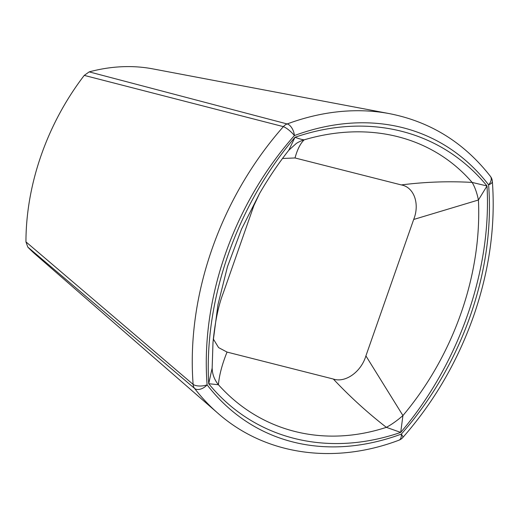 <?xml version="1.0" encoding="UTF-8"?>
<svg xmlns="http://www.w3.org/2000/svg" width="519" height="519" viewBox="0 0 519 519"><rect width="100%" height="100%" fill="white"/><g stroke="black" fill="none" stroke-linecap="round" stroke-linejoin="round"><path stroke-width="0.78" d="M27.825 247.115A216.806 162.149 -64.1 0 0 36.019 254.907L217.811 413.163A281.136 210.266 -64.1 0 1 194.554 388.394L27.825 247.115L25.95 241.873L193.126 384.397A281.136 210.266 -64.1 0 1 283.387 126.636L84.253 75.391A216.806 162.149 115.9 0 0 25.95 241.873M152.735 68.865A216.806 162.149 115.9 0 0 89.19 71.882L287.163 123.957A281.136 210.266 -64.1 0 1 389.561 113.661L152.735 68.865M84.253 75.391L89.19 71.882M259.532 193.561L253.836 205.712L223.293 292.943C218.473 305.263 215.035 321.806 212.985 342.585L217.967 304.634L227.478 266.656L241.51 229.164L259.532 193.568C268.342 178.322 278.087 163.894 288.765 150.27L295.006 137.275C368.503 111.916 441.682 130.438 487.004 185.964C491.811 270.12 458.952 364.04 400.707 432.398C327.21 457.758 254.031 439.236 208.709 383.71C203.896 299.554 236.761 205.634 295.006 137.275C299.21 138.833 302.266 139.682 304.186 139.832C300.384 143.452 297.335 149.491 295.019 157.964L282.518 158.483M213.283 338.933L218.596 347.607L227.043 352.083L333.334 379.039C345.297 383.132 361.101 371.974 365.908 355.891L413.682 219.466C419.975 203.883 414.039 187.106 401.31 184.926C425.106 181.903 448.714 181.066 472.128 182.422C432.548 136.523 369.431 120.57 304.186 139.832A37.589 34.565 -122.3 0 0 296.381 143.393L296.368 143.4A37.589 34.565 -122.3 0 0 296.362 143.406L288.772 150.263M401.31 184.926L295.019 157.964M365.908 355.891L402.932 415.557C453.716 355.359 482.034 274.356 478.421 200.003L413.682 219.466M227.043 352.083C222.126 364.26 219.245 375.146 218.421 384.741C260.596 431.905 323.713 447.858 386.357 427.338C367.575 412.761 349.897 396.665 333.334 379.039M212.148 368.094L212.336 370.832A37.589 31.529 -7.3 0 1 212.336 370.832A37.589 31.529 -7.3 0 0 218.421 384.741L208.709 383.71L212.154 368.094L212.985 342.566M400.707 432.398L386.357 427.338A37.589 11.84 -43.5 0 0 402.932 415.557L400.707 432.398M487.004 185.964L478.421 200.003A37.589 14.876 -93.9 0 0 472.128 182.422L487.004 185.964M283.387 126.636A9.394 2.18 41.5 0 1 284.295 127.025A9.394 2.18 41.5 0 1 294.396 135.576A271.885 203.344 115.9 0 0 207.107 384.845A271.885 203.344 115.9 0 0 401.31 434.098A271.885 203.344 115.9 0 0 470.272 315.883A271.885 203.344 115.9 0 0 488.606 184.829A271.885 203.344 115.9 0 0 294.396 135.576A9.394 4.918 -110.4 0 0 288.129 124.3A9.394 4.918 -110.4 0 0 287.163 123.957A9.394 7.817 -75.2 0 0 283.387 126.636M193.983 384.91A9.394 3.841 -4.4 0 0 207.107 384.845A9.394 5.845 -37.6 0 1 195.442 388.971A9.394 5.845 -37.6 0 1 194.554 388.394A9.394 7.577 130.1 0 1 193.126 384.397A9.394 3.841 -4.4 0 0 193.983 384.91M217.811 413.163C265.092 454.949 333.607 464.933 398.968 440.19A9.394 4.918 -110.4 0 0 401.31 434.098A9.394 2.18 41.5 0 1 402.744 437.601C433.871 402.141 457.466 361.698 473.529 316.266C489.333 270.723 495.613 225.759 492.362 181.384A9.394 9.394 0 0 0 490.436 176.369C464.083 142.628 430.459 121.725 389.561 113.661M490.436 176.369A9.394 5.845 -37.6 0 1 488.606 184.829A9.394 3.841 -4.4 0 0 492.362 181.384M398.968 440.19A9.394 9.394 0 0 0 402.744 437.601"/></g></svg>

